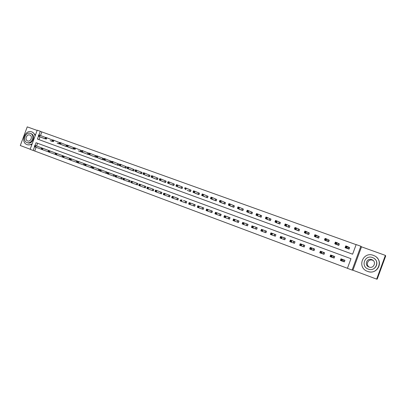 <?xml version="1.0" encoding="UTF-8"?>
<svg xmlns="http://www.w3.org/2000/svg" width="406" height="406" viewBox="0 0 406 406"><rect width="100%" height="100%" fill="white"/><g stroke="black" fill="none" stroke-linecap="round" stroke-linejoin="round"><path stroke-width="0.61" d="M36.098 147.317L34.718 151.022L30.12 149.337L37.24 130.189L40.301 131.29L38.956 134.904M37.154 130.433L27.243 126.875L20.3 145.531L30.161 149.225M385.365 255.384L385.7 255.988L377.21 279.12L376.646 279.125L385.365 255.384L361.518 246.828L360.853 246.249L352.098 270.076L347.419 268.32L350.962 258.688L37.601 143.277L36.586 146.003M361.518 246.828L352.921 270.229L376.646 279.125M352.921 270.229L352.098 270.076M34.718 151.022L347.434 268.28M343.293 261.479L344.359 261.875L344.948 260.282L340.994 258.82L340.411 260.408M333.077 257.678L334.133 258.074L334.711 256.49L330.804 255.064M322.988 253.928L324.029 254.313L324.607 252.745L320.75 251.329M313.021 250.223L314.051 250.609L314.625 249.045L310.813 247.65M303.18 246.564L304.195 246.944L304.769 245.391L301.003 244.011M293.457 242.95L294.462 243.321L295.03 241.778L291.31 240.413M283.85 239.378L284.839 239.748L285.408 238.215L281.734 236.865M274.36 235.85L275.339 236.216L275.902 234.688L272.269 233.354M264.981 232.364L265.95 232.724L266.509 231.207L262.921 229.887M255.714 228.918L256.673 229.273L257.226 227.766L253.684 226.462M246.559 225.513L247.503 225.868L248.056 224.371L244.554 223.082M237.51 222.153L238.444 222.498L238.992 221.011L235.531 219.732M228.563 218.824L229.486 219.169L230.035 217.687L226.614 216.428M219.722 215.54L220.636 215.88L221.179 214.409L217.799 213.16M210.983 212.292L211.886 212.627L212.429 211.161L209.085 209.932M202.345 209.08L203.239 209.41L203.776 207.958L200.473 206.74M193.809 205.903L194.687 206.233L195.225 204.786L191.957 203.584M185.364 202.767L186.237 203.091L186.765 201.65L183.537 200.462M177.016 199.661L177.879 199.98L178.407 198.554L175.214 197.377M168.759 196.59L169.612 196.91L170.139 195.489L166.983 194.322M160.598 193.56L161.441 193.87L161.964 192.459L158.842 191.307M152.524 190.556L153.361 190.866L153.879 189.46L150.793 188.323M144.541 187.587L145.368 187.897L145.886 186.496L142.831 185.369M136.644 184.654L137.461 184.958L137.974 183.568L134.954 182.451M128.834 181.751L129.641 182.05L130.153 180.67L127.169 179.564M121.11 178.879L121.907 179.173L122.419 177.798L119.465 176.706M113.467 176.037L114.259 176.331L114.766 174.966L111.843 173.885M105.91 173.225L106.692 173.519L107.194 172.159L104.301 171.088M98.43 170.444L99.201 170.733L99.703 169.378L96.841 168.323M91.03 167.693L91.792 167.977L92.294 166.633L89.462 165.587M83.707 164.973L84.463 165.252L84.961 163.917L82.159 162.882M82.915 163.156L74.932 160.203M76.46 162.278L77.201 162.552L76.394 162.253L76.957 160.949M70.517 158.584L67.782 157.553M69.294 159.614L69.873 159.832L69.223 159.588L69.786 158.289M63.412 155.95L60.707 154.93M62.199 156.975L62.625 157.137M56.383 153.341L53.704 152.331M55.175 154.366L55.455 154.468L55.104 154.341L55.663 153.057M49.43 150.748L46.771 149.763M42.534 148.21L39.91 147.221M356.118 244.656L41.828 131.914L40.498 135.487M39.996 136.832L38.956 139.634M345.663 246.117L345.08 247.701L349.043 249.142L349.627 247.548L348.556 247.163M334.94 243.818L338.787 245.417L339.365 243.833L338.31 243.453M324.851 240.185L328.657 241.743L329.236 240.169L328.19 239.789M314.883 236.591L318.649 238.109L319.228 236.546L318.192 236.175M305.043 233.034L308.768 234.521L309.342 232.968L308.321 232.602M295.319 229.522L299.004 230.978L299.572 229.436L298.567 229.07M285.717 226.046L289.361 227.477L289.925 225.944L288.93 225.584M276.232 222.61L279.835 224.021L280.394 222.493L279.414 222.138M266.859 219.22L270.416 220.6L270.975 219.088L270.005 218.738M257.597 215.865L261.114 217.225L261.672 215.718L260.713 215.373M248.442 212.546L251.923 213.891L252.476 212.394L251.527 212.049M239.393 209.268L242.839 210.592L243.387 209.105L242.448 208.765M230.456 206.03L233.856 207.334L234.404 205.852L233.48 205.517M221.615 202.822L224.985 204.111L225.528 202.64L224.609 202.31M212.881 199.656L216.21 200.924L216.748 199.463L215.845 199.138M204.248 196.524L207.537 197.778L208.075 196.326L207.182 196.002M195.712 193.429L198.965 194.667L199.498 193.22L198.615 192.901M187.273 190.368L190.49 191.591L191.018 190.15L190.145 189.835M178.924 187.344L182.106 188.546L182.634 187.12L181.771 186.806M170.672 184.349L173.819 185.542L174.347 184.121L173.489 183.811M162.512 181.391L165.628 182.563L166.15 181.152L165.303 180.848M154.442 178.462L157.523 179.625L158.041 178.219L157.208 177.914M146.464 175.57L149.51 176.717L150.027 175.316L149.2 175.016M138.568 172.707L141.582 173.839L142.095 172.448L141.278 172.154M130.762 169.87L133.741 170.992L134.254 169.612L133.442 169.317M123.038 167.069L125.987 168.175L126.494 166.805L125.698 166.516M115.395 164.298L118.313 165.394L118.821 164.024L118.029 163.74M107.839 161.558L110.726 162.639L111.229 161.278L110.447 160.994M100.363 158.842L103.215 159.913L103.718 158.558L102.941 158.279M92.964 156.158L95.786 157.218L96.288 155.874L95.522 155.594M85.641 153.504L88.437 154.549L88.934 153.209L88.178 152.935M74.207 148.099L74.004 148.637L74.471 148.809L74.379 147.718L80.911 150.306M87.681 154.275L78.399 150.875M74.288 147.911L73.714 147.703M74.029 149.129L71.228 148.276M67.015 145.277L66.599 145.13M66.904 146.551L64.133 145.698M52.597 140.273L52.399 140.806L52.851 140.973L52.8 139.913L59.555 142.577M59.855 143.993L57.114 143.151M45.65 137.543L45.345 138.253L45.797 138.416L45.756 137.365L52.587 140.055M52.876 141.466L50.166 140.628M45.969 138.969L43.285 138.136M41.828 131.914L40.301 131.29M38.468 136.223L37.408 139.065L352.611 254.192L356.153 244.564L360.853 246.249M350.962 258.688L36.058 142.699L35.043 145.434M34.551 146.749L33.165 150.479M37.601 143.277L36.058 142.699M349.602 247.624L347.47 246.498L346.871 248.117L345.191 247.508L346.145 248.091M348.866 249.076L349.439 247.518M345.8 247.163L345.191 247.508L345.785 245.889L347.47 246.498L346.039 246.513L345.8 247.163L346.475 247.406L346.714 246.757M347.972 248.751L346.871 248.117L346.475 247.406M345.785 245.889L346.039 246.513M344.77 260.216L344.364 261.855M342.06 259.211L341.02 258.85L342.7 259.475L342.101 261.099L344.186 261.799M341.7 260.398L342.101 261.099L340.426 260.474L341.02 258.85L341.025 260.15L341.7 260.398L341.938 259.749L341.263 259.5M341.938 259.749L342.7 259.475L343.877 259.886M341.025 260.15L340.426 260.474M369.409 267.168C365.136 265.032 368.212 258.424 372.632 260.246L373.231 260.52M367.511 271.36C377.661 275.623 384.355 260.018 374.215 255.714L373.383 255.369C362.923 251.157 356.641 267.346 367.222 271.249L367.511 271.36M368.643 271.7C376.92 274.151 383.218 263.21 376.793 257.521M374.576 258.759C379.98 262.834 374.921 271.629 368.572 269.203M368.262 269.097C375.616 272.167 380.407 260.85 373.048 257.78L372.5 257.556C364.984 254.511 360.406 266.138 367.998 268.995L368.262 269.097M371.744 259.607C366.917 257.643 363.949 265.098 368.81 266.965L369.013 267.046C373.774 269.021 376.834 261.692 372.069 259.738L371.744 259.607M35.094 135.964C34.627 134.026 33.586 132.701 31.967 131.98L31.769 131.904C25.096 129.154 20.138 142.257 26.974 144.582L27.045 144.607C28.801 145.206 30.526 144.891 32.226 143.668M27.821 144.886L31.866 144.637M35.449 135.015L32.642 132.255M31.11 133.686L31.237 133.736C36.114 135.467 32.465 144.856 27.704 142.831M26.989 142.567C31.759 144.597 35.413 135.188 30.531 133.452L30.399 133.407C25.593 131.412 22.005 140.857 26.928 142.542L26.989 142.567M29.795 135.031C26.7 133.747 24.38 139.826 27.547 140.918L27.598 140.938C30.673 142.242 33.023 136.172 29.871 135.061L29.795 135.031M339.345 243.899L337.026 242.717L336.432 244.331L334.772 243.727L335.929 244.382M338.645 245.366L339.213 243.818M335.361 243.377L334.772 243.727L335.366 242.118L337.026 242.717L335.6 242.732L335.361 243.377L336.026 243.615L336.264 242.971M337.726 245.031L336.432 244.331L336.026 243.615M335.366 242.118L335.6 242.732M329.215 240.22L326.718 238.987L326.125 240.591L324.485 239.997L325.835 240.717M328.545 241.702L329.109 240.164M325.054 239.641L324.485 239.997L325.074 238.393L326.718 238.987L325.292 238.997L325.054 239.641L325.713 239.88L325.947 239.235M327.612 241.362L326.125 240.591L325.713 239.88M325.074 238.393L325.292 238.997M334.569 256.435L334.138 258.059M331.864 255.435L330.626 254.998L332.286 255.613L331.692 257.226L333.991 258.013M331.281 256.526L331.692 257.226L330.037 256.612L330.626 254.998L330.616 256.282L331.281 256.526L331.514 255.881L330.854 255.638M331.514 255.881L332.286 255.613L333.661 256.1M330.616 256.282L330.037 256.612M324.495 252.705L324.034 254.303M321.791 251.7L320.364 251.197L322.004 251.801L321.41 253.405L323.922 254.268M320.994 252.705L321.41 253.405L319.776 252.796L320.364 251.197L320.339 252.461L320.994 252.705L321.227 252.065L320.573 251.821M321.227 252.065L322.004 251.801L323.567 252.359M320.339 252.461L319.776 252.796M319.207 236.591L316.533 235.307L315.949 236.896L314.33 236.312L315.863 237.099M318.573 238.078L319.131 236.551M314.878 235.952L314.33 236.312L314.914 234.719L316.533 235.307L315.112 235.313L314.878 235.952L315.528 236.185L315.761 235.546M317.619 237.733L315.949 236.896L315.528 236.185M314.914 234.719L315.112 235.313M309.326 233.008L306.479 231.669L305.896 233.252L304.297 232.668L306.012 233.521M308.717 234.506L309.276 232.988M304.825 232.308L304.297 232.668L304.881 231.09L306.479 231.669L305.058 231.674L304.825 232.308L305.464 232.542L305.698 231.907M307.748 234.15L305.896 233.252L305.464 232.542M304.881 231.09L305.058 231.674M298.989 230.973L299.542 229.461L296.547 228.076L295.969 229.649L294.391 229.075L296.284 229.989M294.898 228.71L294.391 229.075L294.969 227.507L296.547 228.076L295.132 228.081L294.898 228.71L295.532 228.938L295.766 228.309M297.999 230.613L295.969 229.649L295.532 228.938M294.969 227.507L295.132 228.081M314.548 249.015L314.056 250.593M311.844 248.015L310.235 247.442L311.849 248.041L311.26 249.629L313.975 250.568M310.834 248.934L311.26 249.629L309.646 249.03L310.235 247.442L310.189 248.69L310.834 248.934L311.067 248.294L310.423 248.056M311.067 248.294L311.849 248.041L313.599 248.665M310.189 248.69L309.646 249.03M304.718 245.371L304.201 246.934M302.018 244.371L300.227 243.732L301.82 244.321L301.237 245.904L304.15 246.914M300.8 245.209L301.237 245.904L299.643 245.31L300.227 243.732L300.166 244.97L300.8 245.209L301.034 244.574L300.394 244.336M301.034 244.574L301.82 244.321L303.749 245.011M300.166 244.97L299.643 245.31M295.01 241.773L294.462 243.316M292.315 240.773L290.341 240.068L291.919 240.651L291.341 242.225L294.441 243.306M290.894 241.524L291.341 242.225L289.762 241.636L290.341 240.068L290.265 241.291L290.894 241.524L291.127 240.895L290.498 240.662M291.127 240.895L291.919 240.651L294.025 241.408M290.265 241.291L289.762 241.636M282.723 237.221L280.582 236.449L282.14 237.028L281.561 238.586L284.845 239.738M281.109 237.891L281.561 238.586L280.008 238.012L280.582 236.449L280.485 237.662L281.109 237.891L281.343 237.266L280.719 237.033M281.343 237.266L282.14 237.028L284.413 237.845M280.485 237.662L280.008 238.012M273.268 233.714L270.939 232.877L272.477 233.445L271.903 234.998L275.339 236.206M271.447 234.303L271.903 234.998L270.366 234.424L270.939 232.877L270.827 234.074L271.447 234.303L271.675 233.678L271.061 233.45M271.675 233.678L272.477 233.445L274.923 234.328M270.827 234.074L270.366 234.424M263.89 230.238L261.413 229.344L262.931 229.908L262.362 231.45L265.95 232.714M261.9 230.755L262.362 231.45L260.845 230.887L261.413 229.344L261.291 230.527L261.9 230.755L262.124 230.136L261.52 229.913M262.124 230.136L262.931 229.908L265.539 230.852M261.291 230.527L260.845 230.887M254.638 226.812L252.004 225.858L253.506 226.411L252.938 227.944L256.673 229.268M252.466 227.253L252.938 227.944L251.441 227.39L252.004 225.858L251.867 227.03L252.466 227.253L252.694 226.639L252.09 226.416M252.694 226.639L253.506 226.411L256.272 227.416M251.867 227.03L251.441 227.39M245.513 223.427L242.707 222.412L244.189 222.96L243.625 224.482L247.508 225.858M243.148 223.787L243.625 224.482L242.143 223.934L242.707 222.412L242.555 223.569L243.148 223.787L243.372 223.178L242.778 222.96M243.372 223.178L244.189 222.96L247.112 224.021M242.555 223.569L242.143 223.934M236.475 220.077L233.521 219.007L234.988 219.55L234.424 221.062L238.444 222.493M233.942 220.372L234.424 221.062L232.963 220.519L233.521 219.007L233.354 220.153L233.942 220.372L234.166 219.763L233.577 219.544M234.166 219.763L234.988 219.55L238.058 220.661M233.354 220.153L232.963 220.519M227.538 216.763L224.442 215.642L225.888 216.175L225.335 217.682L229.491 219.164M224.843 216.992L225.335 217.682L223.889 217.144L224.442 215.642L224.264 216.774L224.843 216.992L225.066 216.388L224.488 216.17M225.066 216.388L225.888 216.175L229.111 217.347M224.264 216.774L223.889 217.144M218.712 213.49L215.474 212.318L216.905 212.845L216.352 214.343L220.641 215.87M215.855 213.652L216.352 214.343L214.921 213.81L215.474 212.318L215.281 213.439L215.855 213.652L216.073 213.054L215.5 212.84M216.073 213.054L216.905 212.845L220.265 214.069M215.281 213.439L214.921 213.81M209.988 210.257L206.608 209.029L208.024 209.552L207.471 211.044L211.891 212.622M206.969 210.349L207.471 211.044L206.06 210.516L206.608 209.029L206.4 210.141L206.969 210.349L207.187 209.755L206.624 209.547M207.187 209.755L208.024 209.552L211.526 210.831M206.4 210.141L206.06 210.516M201.366 207.06L197.849 205.781L199.244 206.299L198.696 207.781L203.239 209.405M198.189 207.09L198.696 207.781L197.301 207.258L197.849 205.781L197.631 206.882L198.189 207.09L198.407 206.497L197.849 206.289M198.407 206.497L199.244 206.299L202.883 207.623M197.631 206.882L197.301 207.258M192.84 203.903L189.186 202.574L190.566 203.081L190.023 204.553L194.692 206.228M189.511 203.863L190.023 204.553L188.643 204.04L189.186 202.574L188.957 203.66L189.511 203.863L189.729 203.274L189.176 203.071M189.729 203.274L190.566 203.081L194.342 204.457M188.957 203.66L188.643 204.04M184.41 200.777L185.897 201.33M181.147 200.092L180.599 199.889L180.386 200.473L180.929 200.676L181.147 200.092L181.989 199.904L181.452 201.366L186.237 203.081M180.929 200.676L181.452 201.366L180.086 200.858L180.599 199.889M180.386 200.473L180.086 200.858M176.077 197.686L172.164 196.26L173.514 196.763L172.976 198.214L177.879 199.975M172.448 197.529L172.976 198.214L171.626 197.712L172.164 196.26L171.911 197.326L172.448 197.529L172.667 196.946L172.124 196.748M172.667 196.946L173.514 196.763L177.544 198.235M171.911 197.326L171.626 197.712M167.835 194.631L163.796 193.16L165.13 193.657L164.597 195.098L169.617 196.905M164.065 194.413L164.597 195.098L163.263 194.606L163.796 193.16L163.532 194.215L164.065 194.413L164.283 193.835L163.745 193.637M164.283 193.835L165.13 193.657L169.287 195.174M163.532 194.215L163.263 194.606M159.685 191.612L155.528 190.094L156.848 190.581L156.315 192.023L161.441 193.865M155.777 191.333L156.315 192.023L154.996 191.53L155.528 190.094L155.249 191.14L155.777 191.333L155.99 190.759L155.462 190.561M155.99 190.759L156.848 190.581L161.121 192.145M155.249 191.14L154.996 191.53M151.626 188.628L147.348 187.064L148.652 187.547L148.124 188.978L153.361 190.861M147.586 188.293L148.124 188.978L146.82 188.491L147.348 187.064L147.063 188.095L147.586 188.293L147.794 187.719L147.271 187.526M147.794 187.719L148.652 187.547L153.047 189.15M147.063 188.095L146.82 188.491M285.093 225.157L285.722 225.381L285.951 224.757L285.327 224.528L284.606 225.528L285.179 223.965L286.743 224.528L286.164 226.091L284.606 225.528L286.672 226.502M289.914 225.98L286.743 224.528L285.951 224.757M288.367 227.116L286.164 226.091L285.722 225.381M285.179 223.965L285.327 224.528M275.41 221.646L276.029 221.869L276.258 221.25L275.638 221.021L274.943 222.021L275.512 220.468L277.054 221.026L276.481 222.579L274.943 222.021L277.176 223.056M280.384 222.529L277.054 221.026L276.258 221.25M278.851 223.66L276.481 222.579L276.029 221.869M275.512 220.468L275.638 221.021M265.844 218.179L266.453 218.398L266.681 217.778L266.072 217.56L265.392 218.555L265.96 217.012L267.483 217.565L266.915 219.108L265.392 218.555L267.793 219.651M270.964 219.118L267.483 217.565L266.681 217.778M269.447 220.25L266.915 219.108L266.453 218.398M265.96 217.012L266.072 217.56M256.394 214.754L256.998 214.972L257.221 214.358L256.622 214.14L255.958 215.134L256.526 213.602L258.028 214.145L257.465 215.677L255.958 215.134L258.52 216.286M261.662 215.748L258.028 214.145L257.221 214.358M260.155 216.875L257.465 215.677L256.998 214.972M256.526 213.602L256.622 214.14M247.056 211.369L247.65 211.582L247.878 210.973L247.284 210.76L246.64 211.749L247.203 210.227L248.69 210.765L248.127 212.287L246.64 211.749L249.36 212.957M252.466 212.419L248.69 210.765L247.878 210.973M250.974 213.546L248.127 212.287L247.65 211.582M247.203 210.227L247.284 210.76M237.83 208.024L238.418 208.237L238.642 207.628L238.053 207.415L237.434 208.41L237.992 206.898L239.459 207.425L238.901 208.943L237.434 208.41L240.306 209.674M243.377 209.131L239.459 207.425L238.642 207.628M241.9 210.252L238.901 208.943L238.418 208.237M237.992 206.898L238.053 207.415M228.715 204.72L229.299 204.928L229.522 204.325L228.938 204.116L228.334 205.106L228.888 203.604L230.339 204.127L229.786 205.634L228.334 205.106L231.354 206.426M234.394 205.878L230.339 204.127L229.522 204.325M232.932 206.994L229.786 205.634L229.299 204.928M228.888 203.604L228.938 204.116M219.707 201.452L220.28 201.66L220.504 201.061L219.93 200.853L219.341 201.848L219.895 200.351L221.326 200.868L220.773 202.366L219.341 201.848L222.518 203.213M225.518 202.665L221.326 200.868L220.504 201.061M224.066 203.776L220.773 202.366L220.28 201.66M219.895 200.351L219.93 200.853M210.805 198.224L211.374 198.432L211.592 197.839L211.024 197.631L210.455 198.62L211.003 197.133L212.419 197.646L211.871 199.138L210.455 198.62L213.769 200.041M216.743 199.488L212.419 197.646L211.592 197.839M215.307 200.6L211.871 199.138L211.374 198.432M211.003 197.133L211.024 197.631M202.005 195.037L202.569 195.24L202.787 194.647L202.224 194.444L201.67 195.433L202.218 193.956L203.619 194.464L203.071 195.941L201.67 195.433L205.126 196.9M208.065 196.352L203.619 194.464L202.787 194.647M206.644 197.453L203.071 195.941L202.569 195.24M202.218 193.956L202.224 194.444M193.312 191.886L193.865 192.084L194.083 191.495L193.53 191.297L192.992 192.287L193.535 190.815L194.921 191.317L194.372 192.789L192.992 192.287L196.58 193.799M199.488 193.246L194.921 191.317L194.083 191.495M198.082 194.347L194.372 192.789L193.865 192.084M193.535 190.815L193.53 191.297M189.612 191.272L188.125 190.734M184.715 188.77L184.948 187.709L186.318 188.206L185.775 189.668L185.263 188.968L185.481 188.384L184.933 188.186L184.715 188.77L185.263 188.968M191.013 190.175L186.318 188.206L185.481 188.384M184.948 187.709L184.933 188.186M176.214 185.689L176.757 185.887L176.975 185.303L176.432 185.106L175.925 186.095L176.463 184.639L177.818 185.131L177.28 186.582L175.925 186.095L179.772 187.699M182.629 187.141L177.818 185.131L176.975 185.303M181.243 188.232L177.28 186.582L176.757 185.887M176.463 184.639L176.432 185.106M167.815 182.644L168.353 182.837L168.566 182.258L168.028 182.066L167.541 183.05L168.074 181.609L169.414 182.091L168.876 183.537L167.541 183.05L171.51 184.7M174.336 184.141L169.414 182.091L168.566 182.258M172.966 185.227L168.876 183.537L168.353 182.837M168.074 181.609L168.028 182.066M159.512 179.635L160.04 179.828L160.253 179.249L159.725 179.056L159.248 180.041L159.781 178.604L161.101 179.087L160.573 180.523L159.248 180.041L163.339 181.736M166.14 181.172L161.101 179.087L160.253 179.249M164.78 182.258L160.573 180.523L160.04 179.828M159.781 178.604L159.725 179.056M151.301 176.656L151.824 176.849L152.037 176.275L151.509 176.087L151.052 177.067L151.58 175.641L152.889 176.113L152.357 177.544L151.052 177.067L155.265 178.802M158.035 178.239L152.889 176.113L152.037 176.275M156.686 179.32L152.357 177.544L151.824 176.849M151.58 175.641L151.509 176.087M143.181 173.712L143.699 173.9L143.907 173.332L143.389 173.144L142.942 174.128L143.47 172.707L144.764 173.174L144.237 174.595L142.942 174.128L147.271 175.905M150.017 175.336L144.764 173.174L143.907 173.332M148.682 176.417L144.237 174.595L143.699 173.9M143.47 172.707L143.389 173.144M135.152 170.804L135.66 170.987L135.873 170.424L135.36 170.236L134.929 171.22L135.452 169.804L136.731 170.271L136.208 171.682L134.929 171.22L139.37 173.037M142.09 172.469L136.731 170.271L135.873 170.424M140.765 173.54L136.208 171.682L135.66 170.987M135.452 169.804L135.36 170.236M127.21 167.927L127.717 168.109L127.926 167.546L127.418 167.363L127.002 168.343L127.52 166.937L128.788 167.394L128.266 168.8L127.002 168.343L131.554 170.2M134.244 169.632L128.788 167.394L127.926 167.546M132.935 170.698L128.266 168.8L127.717 168.109M127.52 166.937L127.418 167.363M119.359 165.08L119.856 165.262L120.064 164.699L119.567 164.521L119.161 165.496L119.679 164.1L120.932 164.552L120.409 165.952L119.161 165.496L123.825 167.394M126.489 166.82L120.932 164.552L120.064 164.699M125.185 167.886L120.409 165.952L119.856 165.262M119.679 164.1L119.567 164.521M111.589 162.263L112.086 162.446L112.295 161.887L111.797 161.71L111.406 162.684L111.924 161.294L113.157 161.745L112.645 163.131L111.406 162.684L116.177 164.618M118.816 164.044L113.157 161.745L112.295 161.887M117.522 165.105L112.645 163.131L112.086 162.446M111.924 161.294L111.797 161.71M103.911 159.477L104.398 159.654L104.606 159.101L104.114 158.924L103.738 159.903L104.251 158.523L105.474 158.964L104.961 160.345L103.738 159.903L108.61 161.872M111.224 161.299L105.474 158.964L104.606 159.101M109.94 162.354L104.961 160.345L104.398 159.654M104.251 158.523L104.114 158.924M96.313 156.726L96.795 156.899L96.998 156.351L96.516 156.173L96.151 157.147L96.658 155.777L97.871 156.214L97.359 157.589L96.151 157.147L101.124 159.152M103.713 158.579L97.871 156.214L96.998 156.351M102.444 159.634L97.359 157.589L96.795 156.899M96.658 155.777L96.516 156.173M89 153.453L88.797 154.001L89.274 154.173L89.477 153.625L89 153.453L89.153 153.062L90.35 153.493L89.843 154.859L88.645 154.427L93.715 156.462M96.283 155.889L90.35 153.493L89.477 153.625M95.019 156.939L89.843 154.859L89.274 154.173M88.645 154.427L88.797 154.001M81.56 150.763L81.728 150.372L82.91 150.804L82.408 152.164L81.834 151.479L82.037 150.93L81.56 150.763L81.357 151.306L81.834 151.479M88.929 153.229L82.91 150.804L82.037 150.93M81.357 151.306L81.22 151.732L86.387 153.803M143.653 185.669L139.263 184.065L140.552 184.542L140.024 185.963L145.368 187.892M139.481 185.283L140.024 185.963L138.735 185.486L139.263 184.065L138.964 185.09L139.481 185.283L139.694 184.71L139.177 184.522M139.694 184.71L140.552 184.542L145.059 186.192M138.964 185.09L138.735 185.486M135.771 182.751L131.265 181.101L132.539 181.573L132.016 182.989L137.461 184.953M131.468 182.304L132.016 182.989L130.742 182.512L131.265 181.101L130.96 182.116L131.468 182.304L131.676 181.741L131.168 181.548M131.676 181.741L132.539 181.573L137.162 183.263M130.96 182.116L130.742 182.512M127.971 179.858L123.358 178.168L124.617 178.64L124.099 180.041L129.646 182.045M123.546 179.361L124.099 180.041L122.835 179.574L123.358 178.168L123.038 179.173L123.546 179.361L123.754 178.797L123.246 178.61M123.754 178.797L124.617 178.64L129.347 180.371M123.038 179.173L122.835 179.574M120.262 177.001L115.537 175.27L116.786 175.732L116.268 177.133L121.912 179.173M115.71 176.453L116.268 177.133L115.02 176.666L115.537 175.27L115.208 176.265L115.71 176.453L115.918 175.889L115.416 175.707M115.918 175.889L116.786 175.732L121.622 177.503M115.208 176.265L115.02 176.666M112.629 174.174L107.803 172.403L109.036 172.86L108.519 174.25L114.259 176.326M107.96 173.57L108.519 174.25L107.285 173.793L107.803 172.403L107.463 173.387L107.96 173.57L108.163 173.017L107.671 172.834M108.163 173.017L109.036 172.86L113.974 174.671M107.463 173.387L107.285 173.793M105.083 171.373L100.15 169.566L101.373 170.023L100.861 171.403L106.692 173.514M100.292 170.723L100.861 171.403L99.637 170.951L100.15 169.566L99.805 170.54L100.292 170.723L100.5 170.17L100.008 169.987M100.5 170.17L101.373 170.023L106.413 171.87M99.805 170.54L99.637 170.951M97.613 168.607L92.583 166.764L93.791 167.211L93.278 168.586L99.201 170.728M92.71 167.906L93.278 168.586L92.071 168.135L92.583 166.764L92.228 167.729L92.71 167.906L92.913 167.358L92.431 167.176M92.913 167.358L93.791 167.211L98.932 169.094M92.228 167.729L92.071 168.135M90.223 165.866L85.098 163.988L86.29 164.43L85.783 165.795L91.797 167.977M85.209 165.12L85.783 165.795L84.59 165.354L84.732 164.943L85.209 165.12L85.412 164.572L84.935 164.394L84.732 164.943M85.412 164.572L86.29 164.43L91.528 166.348M84.935 164.394L85.098 163.988M77.521 161.644L77.318 162.187L77.79 162.364L77.688 161.243L78.871 161.679L78.368 163.039L84.463 165.252M77.79 162.364L78.368 163.039L77.186 162.603L77.318 162.187M77.993 161.821L78.871 161.679L84.204 163.633M80.413 151.636L79.134 151.174M74.674 148.266L75.552 148.139L75.049 149.494L74.471 148.809M73.877 149.068L74.004 148.637M75.678 160.477L70.365 158.528L71.532 158.959L71.03 160.314L76.394 162.253M70.451 159.639L71.03 160.314L69.862 159.878L70.649 159.096L70.182 158.924L69.984 159.467M70.649 159.096L71.532 158.959L76.886 160.923M70.182 158.924L70.365 158.528M66.924 145.46L66.726 146.003L67.188 146.17L67.107 145.084L68.269 145.505L67.766 146.85L66.609 146.429L71.958 148.566M74.283 147.921L68.269 145.505L67.391 145.632M73.227 149.027L67.766 146.85L67.188 146.17M66.609 146.429L66.726 146.003M68.523 157.822L63.113 155.838L64.27 156.269L63.772 157.614L69.223 159.588M63.189 156.939L63.772 157.614L62.615 157.183L63.387 156.401L62.925 156.229L62.722 156.767M63.387 156.401L64.27 156.269L69.715 158.264M62.925 156.229L63.113 155.838M59.723 142.856L59.525 143.389L59.981 143.557L59.915 142.486L61.062 142.902L60.565 144.237L59.418 143.82L64.858 145.987M67.01 145.287L61.062 142.902L60.184 143.019M66.112 146.444L60.565 144.237L59.981 143.557M59.418 143.82L59.525 143.389M61.438 155.199L55.942 153.179L57.084 153.605L56.586 154.945L62.625 157.132M56.003 154.27L56.586 154.945L55.444 154.519L56.201 153.737L55.744 153.564L55.541 154.102M56.201 153.737L57.084 153.605L62.686 155.66M55.744 153.564L55.942 153.179M59.068 143.886L57.83 143.44M53.049 140.44L53.932 140.319L53.44 141.653L52.851 140.973M52.303 141.242L52.399 140.806M54.424 152.6L48.842 150.55L49.974 150.971L49.481 152.301L55.104 154.341M48.893 151.631L49.481 152.301L48.35 151.88L49.09 151.098L48.634 150.93L48.436 151.463M49.09 151.098L49.974 150.971L55.592 153.032M48.634 150.93L48.842 150.55M52.1 141.359L50.872 140.912M45.995 137.883L46.878 137.771L46.386 139.091L45.797 138.416M45.264 138.685L45.345 138.253M47.487 150.027L41.818 147.946L42.94 148.363L42.447 149.687L48.36 151.829M41.854 149.017L42.447 149.687L41.326 149.271L42.051 148.484L41.605 148.317L41.336 149.22M42.051 148.484L42.94 148.363L48.71 150.479M41.757 147.901L41.605 148.312L41.757 147.901L35.977 145.779L35.489 147.099L41.275 149.2M38.565 135.193L38.367 135.721L38.814 135.883L38.783 134.843L39.895 135.244L39.407 136.558L38.296 136.157L43.99 138.416M45.614 137.532L39.895 135.244L39.012 135.355M45.203 138.857L39.407 136.558L38.814 135.883M38.296 136.157L38.367 135.721M34.891 146.429L35.489 147.099L34.378 146.688L35.089 145.901L34.642 145.739L34.449 146.267M40.62 147.48L34.87 145.368L35.977 145.779L35.089 145.901M34.642 145.739L34.87 145.368M348.51 247.142L347.927 248.731M348.444 247.112L347.856 248.705M343.177 261.434L343.76 259.845M343.248 261.459L343.831 259.87M338.264 243.433L337.68 245.016M338.193 243.402L337.609 244.985M328.139 239.773L327.561 241.342M328.068 239.738L327.49 241.311M332.956 257.637L333.539 256.054M333.027 257.663L333.61 256.079M322.861 253.882L323.44 252.314M322.937 253.912L323.516 252.339M318.147 236.155L317.568 237.713M318.065 236.119L317.492 237.683M308.271 232.582L307.697 234.13M308.19 232.547L307.621 234.1M298.517 229.05L297.948 230.593M298.435 229.014L297.867 230.557M312.894 250.177L313.468 248.614M312.97 250.208L313.549 248.645M303.049 246.518L303.617 244.965M303.13 246.549L303.698 244.996M293.32 242.9L293.888 241.357M293.406 242.93L293.969 241.387M283.708 239.327L284.276 237.794M283.799 239.357L284.362 237.825M274.212 235.8L274.776 234.272M274.304 235.83L274.867 234.308M264.834 232.313L265.392 230.796M264.925 232.344L265.483 230.831M255.562 228.862L256.12 227.36M255.658 228.898L256.216 227.396M246.401 225.457L246.955 223.96M246.503 225.492L247.056 223.995M237.353 222.092L237.901 220.605M237.449 222.128L238.002 220.641M228.405 218.768L228.948 217.286M228.507 218.804L229.055 217.327M219.56 215.479L220.103 214.008M219.666 215.52L220.209 214.048M210.821 212.231L211.359 210.77M210.927 212.267L211.465 210.805M202.178 209.019L202.716 207.562M202.284 209.054L202.822 207.603M193.632 205.842L194.169 204.396M193.748 205.883L194.281 204.436M185.187 202.701L185.72 201.264M185.303 202.741L185.831 201.305M176.838 199.595L177.366 198.169M176.955 199.64L177.483 198.209M168.581 196.529L169.104 195.103M168.698 196.57L169.226 195.149M160.416 193.489L160.938 192.079M160.532 193.535L161.06 192.124M152.341 190.49L152.859 189.084M152.463 190.536L152.981 189.13M288.879 225.563L288.316 227.096M288.793 225.528L288.23 227.061M279.358 222.118L278.795 223.64M279.272 222.082L278.709 223.605M269.954 218.712L269.396 220.23M269.863 218.677L269.305 220.189M260.657 215.353L260.104 216.855M260.561 215.312L260.007 216.819M251.471 212.028L250.918 213.52M251.375 211.988L250.822 213.485M242.392 208.74L241.844 210.227M242.296 208.699L241.743 210.186M233.42 205.497L232.877 206.974M233.318 205.451L232.775 206.933M224.554 202.284L224.01 203.756M224.447 202.244L223.904 203.716M215.789 199.113L215.246 200.574M215.682 199.072L215.139 200.534M207.121 195.976L206.583 197.433M207.014 195.936L206.476 197.387M198.554 192.875L198.021 194.322M198.443 192.835L197.91 194.276M190.084 189.81L189.551 191.246M189.972 189.764L189.44 191.206M181.71 186.78L181.183 188.211M181.594 186.735L181.066 188.166M173.428 183.786L172.905 185.207M173.311 183.74L172.789 185.161M165.242 180.822L164.719 182.233M165.12 180.777L164.597 182.187M157.142 177.894L156.625 179.295M157.02 177.843L156.503 179.249M149.134 174.996L148.616 176.392M149.012 174.945L148.494 176.341M141.212 172.129L140.699 173.514M141.09 172.078L140.572 173.469M133.381 169.292L132.869 170.672M133.254 169.241L132.742 170.621M125.632 166.485L125.119 167.861M125.5 166.435L124.992 167.81M117.963 163.714L117.456 165.08M117.836 163.664L117.329 165.029M110.381 160.969L109.874 162.329M110.249 160.918L109.742 162.278M102.875 158.254L102.373 159.604M102.743 158.203L102.241 159.553M95.456 155.569L94.953 156.914M95.319 155.513L94.821 156.858M88.107 152.91L87.61 154.25M87.97 152.854L87.478 154.194M144.353 187.521L144.871 186.121M144.48 187.567L144.998 186.166M136.457 184.583L136.969 183.192M136.583 184.628L137.096 183.243M128.641 181.68L129.154 180.3M128.773 181.726L129.281 180.345M120.917 178.807L121.424 177.432M121.044 178.853L121.556 177.478M113.274 175.965L113.776 174.6M113.401 176.011L113.908 174.646M105.707 173.154L106.215 171.794M105.844 173.205L106.347 171.845M98.227 170.373L98.729 169.018M98.364 170.424L98.866 169.069M90.827 167.622L91.325 166.277M90.959 167.668L91.462 166.323M83.504 164.897L83.996 163.562M83.641 164.948L84.133 163.608M80.84 150.281L80.347 151.611M80.703 150.225L80.21 151.555M76.257 162.202L76.749 160.872M73.648 147.677L73.156 149.002M73.511 147.622L73.019 148.946M69.081 159.538L69.573 158.213M66.528 145.099L66.041 146.419M66.391 145.049L65.899 146.363M61.986 156.899L62.473 155.584M62.128 156.949L62.615 155.635M59.489 142.552L59.002 143.861M59.347 142.496L58.86 143.805M54.962 154.29L55.449 152.976M52.516 140.029L52.029 141.334M52.374 139.974L51.887 141.278M48.009 151.702L48.497 150.403M48.157 151.758L48.639 150.453M45.345 138.258L45.132 138.827M45.472 137.477L44.99 138.771M41.133 149.144L41.615 147.85M372.941 260.373L372.069 259.738M31.967 131.98L32.734 132.29M31.237 133.736L30.531 133.452"/></g></svg>

